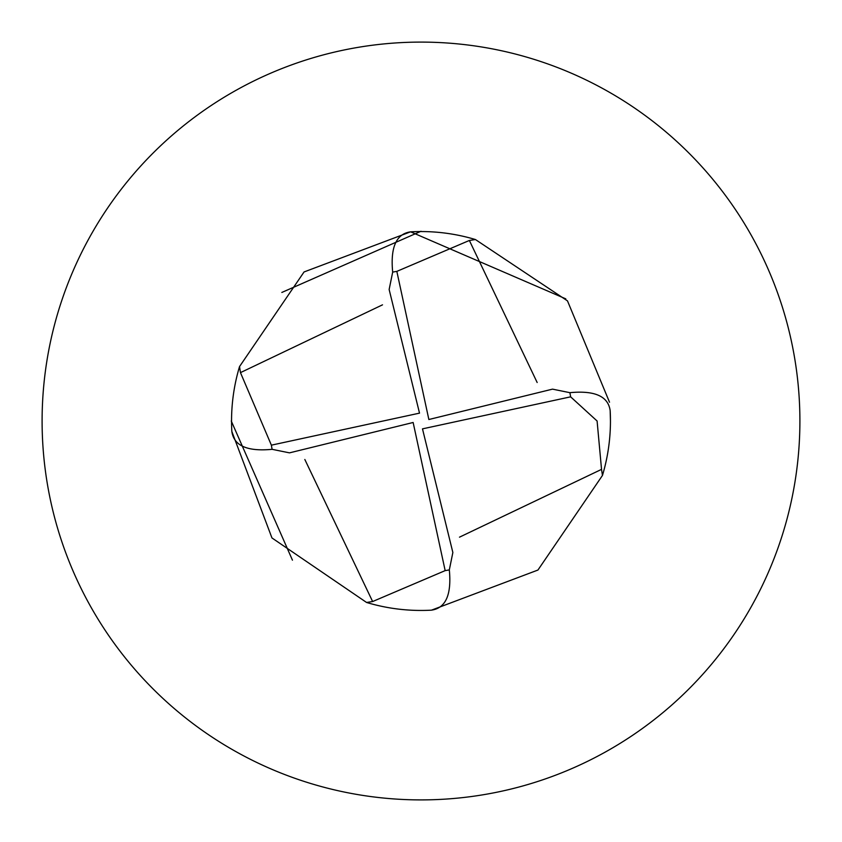 <?xml version="1.0" encoding="UTF-8"?>
<svg xmlns="http://www.w3.org/2000/svg" width="842" height="842" viewBox="0 0 842 842"><rect width="100%" height="100%" fill="white"/><g stroke="black" fill="none" stroke-linecap="round" stroke-linejoin="round"><path stroke-width="1.26" d="M537.164 382.51L469.373 240.465L475.435 239.538L567.487 300.889L609.513 402.213M565.782 298.847L410.622 231.834A189.45 189.45 0 0 1 475.435 239.538A189.45 189.45 0 0 0 410.622 231.834C396.277 233.823 390.299 247.243 392.677 272.113L389.141 289.501L419.516 413.138L271.377 445.165L240.465 372.627L239.538 366.565L304.057 271.955L410.559 231.834M469.373 240.465L396.835 271.377L428.862 419.516L552.499 389.141L569.887 392.677A151.56 151.56 0 0 1 570.623 396.835L422.484 428.862L452.859 552.499L449.323 569.887A151.56 151.56 0 0 1 445.165 570.623L413.138 422.484L289.501 452.859L272.113 449.323A151.56 151.56 0 0 1 271.377 445.165M459.49 537.164L601.535 469.373L597.094 421L570.623 396.835M610.166 410.622A189.45 189.45 0 0 1 610.45 421L610.166 410.622C608.177 396.277 594.757 390.299 569.887 392.677M382.51 304.836L240.465 372.627M421 231.266L281.838 292.448M231.834 431.378A189.45 189.45 0 0 1 239.538 366.565A189.45 189.45 0 0 0 231.834 431.378C233.823 445.723 247.243 451.701 272.113 449.323M304.836 459.49L372.627 601.535L445.165 570.623M231.266 421L292.448 560.162M372.627 601.535L366.565 602.462L271.955 537.943L231.834 431.441M431.378 610.166A189.45 189.45 0 0 1 366.565 602.462A189.45 189.45 0 0 0 431.378 610.166C445.723 608.177 451.701 594.757 449.323 569.887M601.535 469.373L602.462 475.435L537.943 570.045L431.441 610.166M610.45 421A189.45 189.45 0 0 1 602.462 475.435A189.45 189.45 0 0 0 610.45 421M799.9 421A378.9 378.9 0 0 1 421 799.9A378.9 378.9 0 0 1 42.1 421A378.9 378.9 0 0 1 421 42.1A378.9 378.9 0 0 1 799.9 421M392.677 272.113A151.56 151.56 0 0 1 396.835 271.377"/></g></svg>
